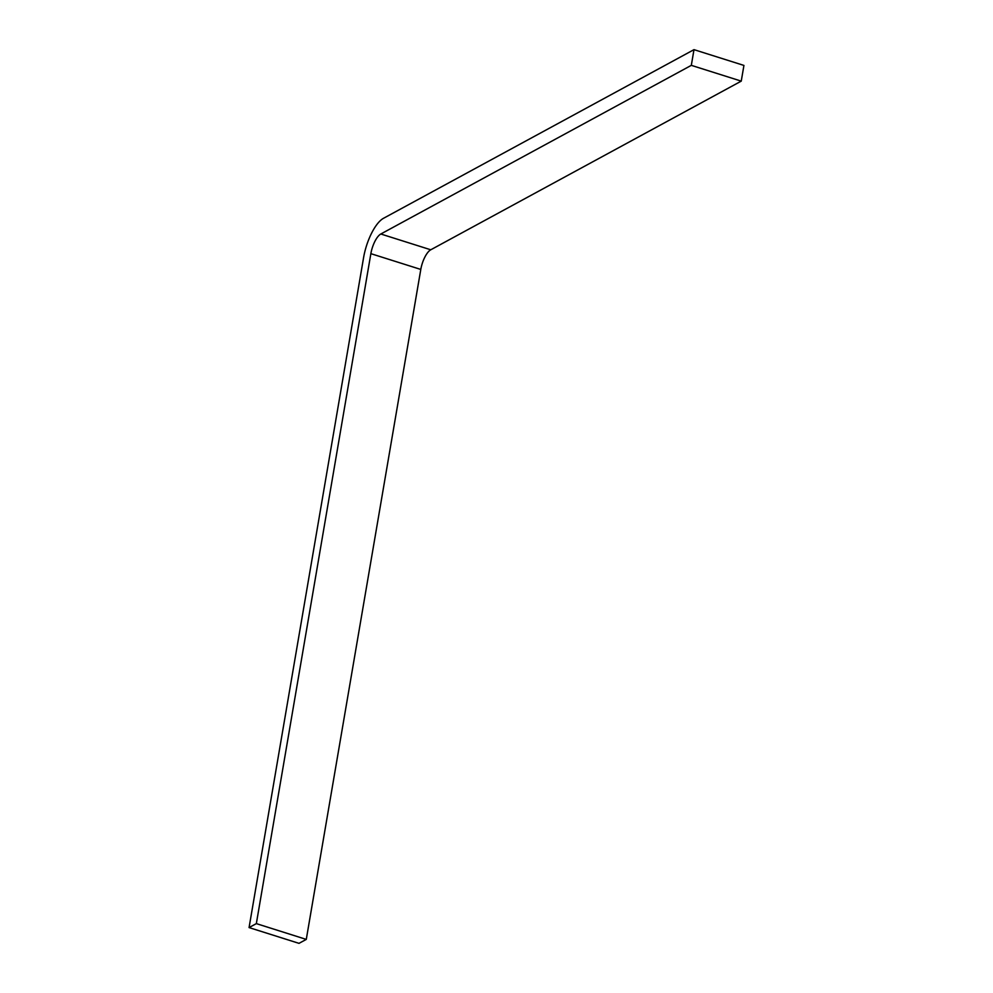 <?xml version="1.0" encoding="UTF-8"?>
<svg xmlns="http://www.w3.org/2000/svg" width="993" height="993" viewBox="0 0 993 993"><rect width="100%" height="100%" fill="white"/><g stroke="black" fill="none" stroke-linecap="round" stroke-linejoin="round"><path stroke-width="1.49" d="M693.995 49.65L383.509 218.299A33.737 12.288 -72.5 0 0 363.587 257.609L249.069 927.574L299.005 943.35L306.278 939.403L420.796 269.438A16.869 6.144 -72.5 0 1 430.763 249.789L741.25 81.128L743.931 65.426L693.995 49.65L691.314 65.352L741.25 81.128M249.069 927.574L256.343 923.614L306.278 939.403M256.343 923.614L370.861 253.662L420.796 269.438M430.763 249.789L380.828 234A16.869 6.144 -72.5 0 0 370.861 253.662M380.828 234L691.314 65.352"/></g></svg>
